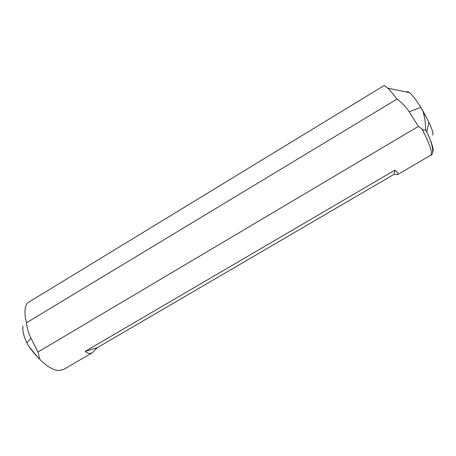 <?xml version="1.0" encoding="UTF-8"?>
<svg xmlns="http://www.w3.org/2000/svg" width="456" height="456" viewBox="0 0 456 456"><rect width="100%" height="100%" fill="white"/><g stroke="black" fill="none" stroke-linecap="round" stroke-linejoin="round"><path stroke-width="0.68" d="M420.854 107.314C416.505 100.491 412.771 95.595 409.665 92.636L387.948 88.253C390.41 90.681 393.403 94.306 396.931 99.129C401.856 102.56 405.943 106.772 409.192 111.766L420.854 107.314L428.874 122.145C432.1 129.071 433.399 133.397 432.767 135.118M422.9 111.013C424.815 117.437 425.699 123.599 425.539 129.487C424.906 130.53 423.755 130.399 422.085 129.099L418.38 126.403L37.933 352.049L30.905 338.147C28.551 333.319 27.075 328.206 26.471 322.797C24.242 313.802 24.516 307.213 27.292 303.035L384.3 85.443L387.948 88.253M37.933 352.049L39.706 359.191C36.035 355.697 32.365 351.348 28.694 346.15L26.887 342.821C23.723 336.357 22.407 330.788 22.931 326.125M26.471 322.797L396.931 99.129M393.967 174.38L397.655 174.534C398.504 173.964 397.615 172.493 394.97 170.134L85.169 351.411C87.541 353.611 90.02 353.987 92.591 352.556L97.151 347.768L393.967 174.38L394.97 170.134M39.706 359.191C46.814 366.464 53.204 370.249 58.864 370.551L63.658 369.445L92.591 352.556M85.169 351.411L97.151 347.768M418.38 126.403L409.192 111.766M28.694 346.15L36.97 356.33M406.581 92.015C406.963 91.32 407.846 91.496 409.22 92.551M425.539 129.487L426.799 132.058C431.9 142.865 433.947 149.437 432.932 151.78L432.664 152.116M422.085 129.099C429.871 144.512 432.772 153.21 430.795 155.194L397.655 174.534M30.905 338.147L26.887 342.821M430.795 155.194C433.753 154.88 433.833 146.108 426.799 132.058L428.874 122.145L422.712 110.569"/></g></svg>
